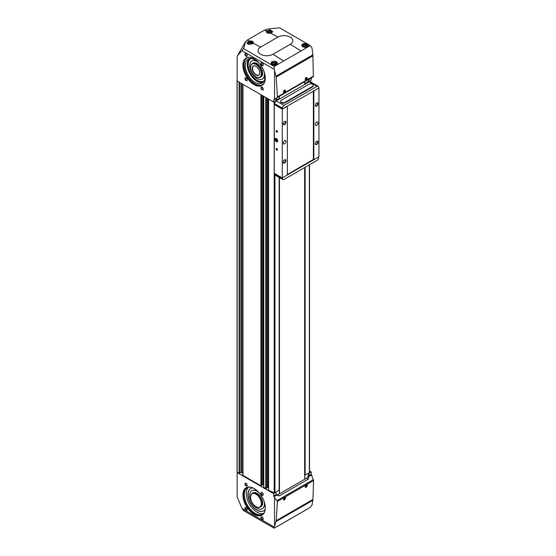 <?xml version="1.0" encoding="UTF-8"?>
<svg xmlns="http://www.w3.org/2000/svg" width="556" height="556" viewBox="0 0 556 556"><rect width="100%" height="100%" fill="white"/><g stroke="black" fill="none" stroke-linecap="round" stroke-linejoin="round"><path stroke-width="0.83" d="M304.653 83.65L308.497 81.426A16.2 9.355 120 0 0 308.337 79.564M275.964 100.212L279.397 98.231L279.397 99.079M279.397 96.271L279.397 98.231M304.653 479.237L306.495 478.174A2.592 1.494 120 0 0 308.295 475.422A16.2 9.355 120 0 0 308.497 473.205M304.653 167.585L304.653 479.286L279.446 493.839L279.181 489.975M276.659 495.153A2.592 1.494 120 0 0 277.513 494.903L279.397 493.811M237.141 471.801L237.6 472.329L237.141 472.593L273.628 493.658L273.726 495.882A1.3 0.751 -120 0 0 273.99 496.723L276.68 495.174L279.258 495.91L308.232 479.182L306.495 478.174M308.823 475.616L311.304 474.185L311.207 471.961L308.914 473.281L308.886 476.582L308.232 479.182M308.914 473.281L309.331 472.725A0.646 0.375 0 0 0 309.435 472.28M311.207 471.961L309.518 470.981M273.628 493.658L279.126 490.003M268.569 489.996L268.569 490.211A24.631 14.22 0 0 0 274.184 492.637A0.646 0.375 0 0 0 274.956 492.574L275.644 492.171M266.456 488.043L267.519 487.431L268.499 487.73M263.759 487.223L265.754 488.585L266.421 488.307M261.647 485.263L262.703 484.651L263.683 484.95M242.777 84.234L242.777 475.165A0.646 0.375 0 0 0 242.972 475.429L260.938 485.805L261.605 485.527M242.777 473.358A0.646 0.375 0 0 0 242.59 473.093L242.59 84.123M237.6 472.329L239.115 473.205L240.95 472.405L242.59 473.093M276.68 495.174L275.922 492.331M311.304 474.185A1.3 0.751 -120 0 0 311.575 475.032L313.542 480.579L312.952 499.455L312.118 504.528A38.809 22.407 -120 0 1 311.784 505.369L310.304 507.357L274.198 528.2L243.57 510.589L242.013 508.483L237.141 496.876L237.141 472.593M308.232 79.626L308.99 79.188L308.914 81.669L308.497 81.426M308.914 81.669L311.207 80.342L311.304 78.236A1.3 0.751 -120 0 1 311.575 77.694L308.886 79.251M273.99 99.392L277.027 97.641L277.388 96.939L276.2 77.041L274.539 70.529A38.809 22.407 -120 0 0 274.205 69.298L242.013 50.714L237.947 55.002L237.141 56.698L237.141 80.974L273.628 102.04L275.922 100.719L276.68 97.842L273.99 99.392A1.3 0.751 -120 0 0 273.726 99.934L276.214 98.495M245.627 41.596L243.57 48.594L274.198 66.456L310.304 45.613L279.578 27.8L268.048 28.988L264.593 30.08L266.414 31.039L270.021 29.815L272.697 31.504L270.57 33.228L277.93 37.106A8.75 5.053 180 0 1 290.308 37.106A8.75 5.053 180 0 1 290.308 44.251L272.982 54.252A8.75 5.053 180 0 1 260.611 54.252A8.75 5.053 180 0 1 260.611 47.107L277.93 37.106M304.973 43.57C306.94 43.75 308.017 44.417 308.212 45.578C307.371 47.427 305.522 47.823 302.679 46.753L301.734 45.363C301.929 44.209 303.006 43.611 304.973 43.57M253.244 43.229L247.913 44.028L246.961 42.777L249.088 41.04C251.583 40.713 253.036 41.234 253.446 42.61L253.244 43.229L260.611 47.107M264.593 30.08L247.26 40.088L245.432 42.041L237.947 55.002M274.268 61.216C276.235 61.368 277.312 62.043 277.507 63.245C276.666 65.17 274.817 65.615 271.974 64.579L271.029 63.169C271.217 61.959 272.301 61.313 274.268 61.216M246.079 510.297A1.619 0.938 -120 0 0 247.225 509.637A1.619 0.938 -120 0 0 246.079 507.656A1.619 0.938 -120 0 0 244.932 508.316A1.619 0.938 -120 0 0 246.079 510.297M246.079 485.958A1.619 0.938 -120 0 0 247.225 485.298A1.619 0.938 -120 0 0 246.079 483.31A1.619 0.938 -120 0 0 244.932 483.97A1.619 0.938 -120 0 0 246.079 485.958M262.119 519.561A1.619 0.938 -120 0 0 263.266 518.901A1.619 0.938 -120 0 0 262.119 516.913A1.619 0.938 -120 0 0 260.972 517.573A1.619 0.938 -120 0 0 262.119 519.561M262.119 495.215A1.619 0.938 -120 0 0 263.266 494.555A1.619 0.938 -120 0 0 262.119 492.574A1.619 0.938 -120 0 0 260.972 493.235A1.619 0.938 -120 0 0 262.119 495.215M254.099 514.349A15.818 9.132 -120 0 0 265.281 507.892A15.818 9.132 -120 0 0 254.099 488.522A15.818 9.132 -120 0 0 242.916 494.979A15.818 9.132 -120 0 0 254.099 514.349M274.198 528.2L274.205 527.067L242.013 508.483M274.205 527.067A38.809 22.407 -120 0 0 274.539 526.226L274.539 497.676L273.99 496.723M274.539 497.676L277.388 501.449L276.2 520.666L274.539 526.226M306.342 484.769C309.053 483.685 305.619 489.426 305.181 486.715L306.099 484.908M284.575 497.335C287.278 496.251 283.845 501.992 283.407 499.288L284.325 497.481M276.082 76.102L312.889 54.849L312.118 48.831A38.809 22.407 -120 0 0 311.784 47.601L310.304 45.613M262.119 89.843A1.619 0.938 -120 0 0 263.266 89.182A1.619 0.938 -120 0 0 262.119 87.195A1.619 0.938 -120 0 0 260.972 87.855A1.619 0.938 -120 0 0 262.119 89.843M262.119 65.497A1.619 0.938 -120 0 0 263.266 64.837A1.619 0.938 -120 0 0 262.119 62.849A1.619 0.938 -120 0 0 260.972 63.516A1.619 0.938 -120 0 0 262.119 65.497M246.079 80.578A1.619 0.938 -120 0 0 247.225 79.918A1.619 0.938 -120 0 0 246.079 77.937A1.619 0.938 -120 0 0 244.932 78.598A1.619 0.938 -120 0 0 246.079 80.578M246.079 56.239A1.619 0.938 -120 0 0 247.225 55.579A1.619 0.938 -120 0 0 246.079 53.591A1.619 0.938 -120 0 0 244.932 54.252A1.619 0.938 -120 0 0 246.079 56.239M254.099 84.63A15.818 9.132 -120 0 0 265.281 78.174A15.818 9.132 -120 0 0 254.099 58.804A15.818 9.132 -120 0 0 242.916 65.26A15.818 9.132 -120 0 0 254.099 84.63M273.628 102.04L273.726 99.934M274.539 70.529L274.539 99.079M274.205 69.298L274.198 66.456M242.013 50.714L243.57 48.594M306.342 80.182L305.181 79.438L306.231 77.555C307.69 77.611 307.725 78.486 306.342 80.182M284.575 92.748L283.407 92.004L284.457 90.121C285.923 90.176 285.958 91.052 284.575 92.748M312.889 54.849L313.362 76.665L277.027 97.641L313.362 76.665M266.414 31.039L266.213 31.657L267.165 32.901L270.57 33.228M279.126 99.232L279.126 98.544L275.943 100.386M304.883 167.453L304.883 475.137L308.636 473.121M304.883 84.366L304.883 83.518L308.636 81.51M251.653 42.888L250.596 42.277L249.144 42.499L248.761 43.333L249.818 43.945L251.263 43.722L251.653 42.888M270.897 31.775L269.841 31.164L268.395 31.386L268.006 32.22L269.069 32.832L270.515 32.609L270.897 31.775M275.713 63.398L274.657 62.786L273.211 63.009L272.822 63.843L273.879 64.454L275.324 64.232L275.713 63.398M306.419 45.668L305.362 45.057L303.917 45.279L303.527 46.113L304.584 46.725L306.029 46.502L306.419 45.668M250.902 43.778L250.596 42.277M249.144 43.563L249.144 42.499M250.596 43.604L249.505 43.771M305.668 46.558L305.362 45.057M303.917 46.336L303.917 45.279M305.362 46.377L304.278 46.544M274.963 64.287L274.657 62.786M273.211 64.065L273.211 63.009M274.657 64.107L273.573 64.274M270.153 32.665L269.841 31.164M268.395 32.45L268.395 31.386M269.841 32.491L268.756 32.658M254.717 65.803A5.185 2.995 -120 0 0 253.571 66.032A5.185 2.995 -120 0 0 252.778 70.188A5.185 2.995 -120 0 0 256.163 74.761A5.185 2.995 -120 0 0 258.755 75.018A5.185 2.995 -120 0 0 259.534 74.143M255.934 75.046A5.372 3.1 -120 0 0 259.485 74.275A5.372 3.1 -120 0 0 258.623 69.111A5.372 3.1 -120 0 0 254.578 65.775A5.372 3.1 -120 0 0 252.202 69.298A5.372 3.1 -120 0 0 255.934 75.046M256.045 76.943A7.937 4.587 -120 0 0 256.163 77.006L255.934 76.874A7.617 4.399 -120 0 0 261.32 73.767A7.617 4.399 -120 0 0 255.934 64.44A7.617 4.399 -120 0 0 250.547 67.547A7.617 4.399 -120 0 0 255.934 76.874L256.163 77.006A7.937 4.587 -120 0 0 260.132 77.402A7.937 4.587 -120 0 0 260.132 68.235A7.937 4.587 -120 0 0 252.195 63.648A7.937 4.587 -120 0 0 250.547 67.283A7.937 4.587 -120 0 0 250.547 67.422M260.132 77.402L261.007 76.902A7.937 4.587 -120 0 0 261.007 67.728A7.937 4.587 -120 0 0 253.063 63.148L252.195 63.648M258.484 62.515A10.425 6.019 -120 0 0 251.819 60.993A10.425 6.019 -120 0 0 250.221 69.347A10.425 6.019 -120 0 0 257.032 78.535A10.425 6.019 -120 0 0 262.244 79.049A10.425 6.019 -120 0 0 264.26 72.523M262.362 78.987A10.425 6.019 -120 0 0 262.474 78.917A10.425 6.019 -120 0 0 264.635 74.198M257.219 61.355A10.425 6.019 -120 0 0 252.049 60.861A10.425 6.019 -120 0 0 251.937 60.931M250.693 58.783A12.906 7.45 -120 0 0 248.866 69.159A12.906 7.45 -120 0 0 257.261 80.432A12.906 7.45 -120 0 0 263.6 81.134M251.236 58.54A12.906 7.45 -120 0 0 250.582 58.846A12.906 7.45 -120 0 0 248.601 69.187A12.906 7.45 -120 0 0 257.032 80.564A12.906 7.45 -120 0 0 263.488 81.204A12.906 7.45 -120 0 0 264.079 80.787M249.213 58.721A13.837 7.992 -120 0 0 248.282 70.021A13.837 7.992 -120 0 0 257.032 81.322A13.837 7.992 -120 0 0 262.912 82.448M255.086 82.448A13.837 7.992 -120 0 0 262.008 83.129A13.837 7.992 -120 0 0 262.008 67.151A13.837 7.992 -120 0 0 248.171 59.165A13.837 7.992 -120 0 0 246.044 70.251A13.837 7.992 -120 0 0 255.086 82.448M246.92 57.928A15.554 8.979 -120 0 0 245.036 70.508A15.554 8.979 -120 0 0 255.086 83.852A15.554 8.979 -120 0 0 262.453 84.832M254.196 58.86A15.554 8.979 -120 0 0 246.51 58.137A15.554 8.979 -120 0 0 244.119 70.605A15.554 8.979 -120 0 0 254.287 84.31A15.554 8.979 -120 0 0 262.064 85.082A15.554 8.979 -120 0 0 265.281 78.069M256.045 506.662A7.937 4.587 -120 0 0 256.163 506.724L255.934 506.592A7.617 4.399 -120 0 0 261.32 503.486A7.617 4.399 -120 0 0 255.934 494.159A7.617 4.399 -120 0 0 250.547 497.266A7.617 4.399 -120 0 0 255.934 506.592L256.163 506.724A7.937 4.587 -120 0 0 260.132 507.121A7.937 4.587 -120 0 0 260.132 497.954A7.937 4.587 -120 0 0 252.195 493.367A7.937 4.587 -120 0 0 250.547 497.001A7.937 4.587 -120 0 0 250.547 497.14M260.132 507.121L261.007 506.62A7.937 4.587 -120 0 0 261.007 497.453A7.937 4.587 -120 0 0 253.063 492.866L252.195 493.367M259.068 492.734A10.425 6.019 -120 0 0 251.819 490.712A10.425 6.019 -120 0 0 250.221 499.066A10.425 6.019 -120 0 0 257.032 508.253A10.425 6.019 -120 0 0 262.244 508.775A10.425 6.019 -120 0 0 264.121 501.484M262.362 508.705A10.425 6.019 -120 0 0 262.474 508.636A10.425 6.019 -120 0 0 264.607 503.069M257.935 491.525A10.425 6.019 -120 0 0 252.049 490.58A10.425 6.019 -120 0 0 251.937 490.649M250.693 488.502A12.906 7.45 -120 0 0 248.866 498.878A12.906 7.45 -120 0 0 257.261 510.151A12.906 7.45 -120 0 0 263.6 510.853M252.966 487.959A12.906 7.45 -120 0 0 250.582 488.564A12.906 7.45 -120 0 0 248.601 498.906A12.906 7.45 -120 0 0 257.032 510.283A12.906 7.45 -120 0 0 263.488 510.922A12.906 7.45 -120 0 0 265.205 509.157M248.504 487.223A15.234 8.792 -120 0 0 247.371 499.649A15.234 8.792 -120 0 0 257.032 512.18A15.234 8.792 -120 0 0 263.613 513.39M248.713 487.16A15.234 8.792 -120 0 0 247.469 487.675A15.234 8.792 -120 0 0 245.133 499.879A15.234 8.792 -120 0 0 255.086 513.306A15.234 8.792 -120 0 0 262.703 514.057A15.234 8.792 -120 0 0 263.766 513.237M246.92 487.647A15.554 8.979 -120 0 0 245.036 500.226A15.554 8.979 -120 0 0 255.086 513.57A15.554 8.979 -120 0 0 262.453 514.55M254.196 488.578A15.554 8.979 -120 0 0 246.51 487.855A15.554 8.979 -120 0 0 244.119 500.324A15.554 8.979 -120 0 0 254.287 514.029A15.554 8.979 -120 0 0 262.064 514.8A15.554 8.979 -120 0 0 265.281 507.788M246.183 53.654A1.341 0.771 -120 0 0 245.606 53.64A1.341 0.771 -120 0 0 245.404 54.71A1.341 0.771 -120 0 0 246.28 55.892A1.341 0.771 -120 0 0 246.947 55.961A1.341 0.771 -120 0 0 247.218 55.454M246.183 78A1.341 0.771 -120 0 0 245.606 77.986A1.341 0.771 -120 0 0 245.404 79.056A1.341 0.771 -120 0 0 246.28 80.238A1.341 0.771 -120 0 0 246.947 80.3A1.341 0.771 -120 0 0 247.218 79.8M262.224 62.918A1.341 0.771 -120 0 0 261.647 62.897A1.341 0.771 -120 0 0 261.445 63.975A1.341 0.771 -120 0 0 262.321 65.156A1.341 0.771 -120 0 0 262.988 65.219A1.341 0.771 -120 0 0 263.259 64.711M262.224 87.264A1.341 0.771 -120 0 0 261.647 87.243A1.341 0.771 -120 0 0 261.445 88.321A1.341 0.771 -120 0 0 262.321 89.495A1.341 0.771 -120 0 0 262.988 89.565A1.341 0.771 -120 0 0 263.259 89.057M262.224 492.637A1.341 0.771 -120 0 0 261.647 492.616A1.341 0.771 -120 0 0 261.445 493.693A1.341 0.771 -120 0 0 262.321 494.875A1.341 0.771 -120 0 0 262.988 494.937A1.341 0.771 -120 0 0 263.259 494.43M262.224 516.983A1.341 0.771 -120 0 0 261.647 516.962A1.341 0.771 -120 0 0 261.445 518.039A1.341 0.771 -120 0 0 262.321 519.221A1.341 0.771 -120 0 0 262.988 519.283A1.341 0.771 -120 0 0 263.259 518.776M246.183 483.372A1.341 0.771 -120 0 0 245.606 483.359A1.341 0.771 -120 0 0 245.404 484.429A1.341 0.771 -120 0 0 246.28 485.61A1.341 0.771 -120 0 0 246.947 485.68A1.341 0.771 -120 0 0 247.218 485.173M246.183 507.718A1.341 0.771 -120 0 0 245.606 507.704A1.341 0.771 -120 0 0 245.404 508.775A1.341 0.771 -120 0 0 246.28 509.956A1.341 0.771 -120 0 0 246.947 510.026A1.341 0.771 -120 0 0 247.218 509.518M284.394 90.162A1.3 0.751 -60 0 1 284.978 90.135A1.3 0.751 -60 0 1 285.172 91.177A1.3 0.751 -60 0 1 284.325 92.317A1.3 0.751 -60 0 1 283.678 92.379A1.3 0.751 -60 0 1 283.414 91.886A1.3 0.751 -60 0 0 283.504 91.837A1.3 0.751 -60 0 0 284.415 90.155M283.546 91.281L284.033 90.482M284.443 497.418A1.3 0.751 -60 0 1 284.978 497.418A1.3 0.751 -60 0 1 285.172 498.454A1.3 0.751 -60 0 1 284.325 499.594A1.3 0.751 -60 0 1 283.678 499.663A1.3 0.751 -60 0 1 283.414 499.17M284.415 497.439A1.3 0.751 -60 0 1 283.504 499.121A1.3 0.751 -60 0 1 283.414 499.163M283.574 498.551L283.998 497.842M306.161 77.597A1.3 0.751 -60 0 1 306.745 77.569A1.3 0.751 -60 0 1 306.94 78.604A1.3 0.751 -60 0 1 306.099 79.744A1.3 0.751 -60 0 1 305.446 79.814A1.3 0.751 -60 0 1 305.181 79.313A1.3 0.751 -60 0 0 305.272 79.272A1.3 0.751 -60 0 0 306.182 77.583M305.32 78.716L305.8 77.909M306.21 484.853A1.3 0.751 -60 0 1 306.745 484.846A1.3 0.751 -60 0 1 306.94 485.888A1.3 0.751 -60 0 1 306.099 487.028A1.3 0.751 -60 0 1 305.446 487.091A1.3 0.751 -60 0 1 305.181 486.604A1.3 0.751 -60 0 0 305.272 486.549A1.3 0.751 -60 0 0 306.182 484.874M305.341 485.979L305.765 485.277M279.397 177.579L279.397 489.843M304.653 81.69L304.653 84.498M279.446 96.244L279.446 99.051M279.446 177.607L279.446 493.839M274.636 104.313L274.268 104.528L274.268 173.326L282.288 177.955L287.396 175.008L287.306 106.154L318.949 87.987L318.949 156.785L287.396 174.897M316.663 106.113A1.946 1.126 -60 0 1 315.287 105.32A1.946 1.126 -60 0 1 316.663 102.943A1.946 1.126 -60 0 1 318.032 103.736A1.946 1.126 -60 0 1 316.663 106.113M316.663 144.484A1.946 1.126 -60 0 1 315.287 143.691A1.946 1.126 -60 0 1 316.663 141.307A1.946 1.126 -60 0 1 318.032 142.1A1.946 1.126 -60 0 1 316.663 144.484M316.663 125.302A1.946 1.126 -60 0 1 315.69 125.399A1.946 1.126 -60 0 1 315.69 123.147A1.946 1.126 -60 0 1 317.629 122.028A1.946 1.126 -60 0 1 317.928 123.585A1.946 1.126 -60 0 1 316.663 125.302M313.841 90.941L313.841 159.739M276.784 132.182A0.973 0.563 -120 0 0 277.472 131.779A0.973 0.563 -120 0 0 276.784 130.59A0.973 0.563 -120 0 0 276.103 130.987A0.973 0.563 -120 0 0 276.784 132.182M276.784 150.169A0.973 0.563 -120 0 0 277.472 149.772A0.973 0.563 -120 0 0 276.784 148.584A0.973 0.563 -120 0 0 276.103 148.98A0.973 0.563 -120 0 0 276.784 150.169M276.332 141.704A1.946 1.126 -120 0 0 277.701 140.911A1.946 1.126 -120 0 0 276.332 138.527A1.946 1.126 -120 0 0 274.956 139.32A1.946 1.126 -120 0 0 276.332 141.704M274.268 104.528L282.288 109.157L282.288 177.955M284.582 124.634A1.946 1.126 -60 0 1 283.206 123.842A1.946 1.126 -60 0 1 284.582 121.465A1.946 1.126 -60 0 1 285.951 122.257A1.946 1.126 -60 0 1 284.582 124.634M284.582 163.005A1.946 1.126 -60 0 1 283.206 162.213A1.946 1.126 -60 0 1 284.582 159.829A1.946 1.126 -60 0 1 285.951 160.621A1.946 1.126 -60 0 1 284.582 163.005M284.582 143.823A1.946 1.126 -60 0 1 283.609 143.921A1.946 1.126 -60 0 1 283.609 141.676A1.946 1.126 -60 0 1 285.548 140.55A1.946 1.126 -60 0 1 285.847 142.107A1.946 1.126 -60 0 1 284.582 143.823M282.288 109.157L287.396 106.21M287.396 174.473L313.382 159.475L313.751 159.683M313.382 91.101L313.382 159.475M313.751 90.885L318.63 88.07L318.623 87.264A2.266 1.307 120 0 0 318.157 86.243A2.266 1.307 120 0 0 317.017 86.354L284.033 105.397A2.266 1.307 120 0 0 282.427 108.156L282.427 108.976L287.306 106.154M282.427 108.976L274.636 104.472L274.636 103.659A2.266 1.307 120 0 1 276.242 100.9L309.226 81.857A2.266 1.307 120 0 1 310.366 81.739L318.157 86.243M285.082 102.248L285.082 102.784L312.486 86.958A2.592 1.494 180 0 0 313.25 85.902L313.25 85.367A2.592 1.494 0 0 0 311.645 83.991A2.592 1.494 0 0 0 308.823 84.31L281.419 100.136A2.592 1.494 0 0 0 280.655 101.192A2.592 1.494 0 0 0 282.26 102.575A2.592 1.494 0 0 0 285.082 102.248L312.486 86.43A2.592 1.494 0 0 0 313.25 85.367M285.082 102.784A2.592 1.494 180 0 1 282.26 103.103A2.592 1.494 180 0 1 280.655 101.72L280.655 101.192M282.427 177.878L282.427 178.573A2.266 1.307 120 0 0 282.9 179.602A2.266 1.307 120 0 0 284.033 179.484L317.017 160.441A2.266 1.307 120 0 0 318.623 157.682L318.63 156.973M274.636 173.535L274.636 174.077A2.266 1.307 120 0 0 275.109 175.098L282.9 179.602M284.45 159.913A1.592 0.917 -60 0 1 285.124 159.892A1.592 0.917 -60 0 1 285.374 161.171A1.592 0.917 -60 0 1 284.331 162.574A1.592 0.917 -60 0 1 283.532 162.651A1.592 0.917 -60 0 1 283.212 162.06M284.45 121.542A1.592 0.917 -60 0 1 285.124 121.528A1.592 0.917 -60 0 1 285.374 122.806A1.592 0.917 -60 0 1 284.331 124.21A1.592 0.917 -60 0 1 283.532 124.287A1.592 0.917 -60 0 1 283.212 123.689M316.531 141.391A1.592 0.917 -60 0 1 317.205 141.37A1.592 0.917 -60 0 1 317.455 142.649A1.592 0.917 -60 0 1 316.413 144.053A1.592 0.917 -60 0 1 315.613 144.129A1.592 0.917 -60 0 1 315.294 143.538M316.531 103.02A1.592 0.917 -60 0 1 317.205 103.006A1.592 0.917 -60 0 1 317.455 104.285A1.592 0.917 -60 0 1 316.413 105.689A1.592 0.917 -60 0 1 315.613 105.765A1.592 0.917 -60 0 1 315.294 105.167M276.853 148.626A0.799 0.459 -120 0 0 277.312 149.995A0.799 0.459 -120 0 0 277.472 149.696M276.853 130.632A0.799 0.459 -120 0 0 277.312 132.001A0.799 0.459 -120 0 0 277.472 131.702M277.124 140.578A1.126 0.646 60 0 1 276.728 141.141L277.124 140.578L276.728 139.549A1.126 0.646 60 0 1 277.124 140.578M275.929 140.682L276.728 141.141A1.126 0.646 60 0 1 275.929 140.682A1.126 0.646 60 0 1 275.533 139.66L275.929 140.682L276.846 140.154L276.554 139.396M275.929 139.097A1.126 0.646 60 0 1 276.728 139.549L275.929 139.097L275.533 139.66A1.126 0.646 60 0 1 275.929 139.097M276.332 141.377A1.55 0.89 60 0 1 275.38 138.937A1.55 0.89 60 0 1 277.277 140.036A1.55 0.89 60 0 1 276.332 141.377M276.276 139.229L275.533 139.66M277.055 140.237A0.973 0.563 60 0 1 276.652 139.639A0.973 0.563 60 0 1 276.582 139.424M279.258 495.91L277.513 494.903M273.726 495.882L276.214 494.444M308.886 476.582L311.575 475.032M308.823 79.668L311.304 78.236M300.865 50.881L290.308 44.251M247.274 40.081L249.088 41.04M283.539 60.882L272.982 54.252M276.082 521.542L312.889 500.289M276.582 526.852L307.878 508.782M276.2 520.666L312.952 499.455M277.388 501.449L313.542 480.579M243.632 48.261L243.069 49.234M276.2 77.041L312.952 55.822M277.388 96.939L313.542 76.068M265.754 488.585L265.754 97.495M263.759 487.431L263.759 96.348M260.938 485.805L260.938 94.715M242.972 475.429L242.972 84.345M239.115 473.205L239.115 82.114M237.141 472.065L237.141 80.974M274.184 492.637L274.184 101.72M268.569 490.211L268.569 99.121M279.126 490.163L279.126 177.42M274.956 492.574L274.956 174.98M274.956 102.394L274.956 101.275M304.744 475.053L304.744 167.53M304.744 84.442L304.744 83.595M309.331 472.725L309.331 164.882M309.331 81.801L309.331 81.433M305.154 475.137L305.154 167.293M305.154 84.206L305.154 83.518M239.573 473.205L239.573 82.378M240.95 472.405L240.95 83.171M241.408 472.405L241.408 83.442M261.306 485.805L261.306 94.93M261.605 485.631L261.605 95.104M262.703 484.651L262.703 95.736M263.162 484.651L263.162 96M266.122 488.585L266.122 97.71M266.421 488.411L266.421 97.877M267.519 487.431L267.519 98.516M267.978 487.431L267.978 98.78M277.027 500.546L313.362 479.571M251.479 44.306A2.432 1.404 0 0 0 252.167 42.284A2.432 1.404 0 0 0 248.622 42.047A2.432 1.404 0 0 0 248.483 44.105A2.432 1.404 0 0 0 249.665 44.48M248.379 42.187A2.752 1.592 0 0 0 247.448 43.375C247.385 40.783 254.127 41.749 252.959 43.375L252.959 43.563A2.752 1.592 0 0 0 252.959 43.375A2.752 1.592 0 0 0 252.035 42.187M247.448 43.715L247.448 43.375A2.752 1.592 0 0 0 247.545 43.799M270.786 33.172A2.432 1.404 0 0 0 271.391 31.15A2.432 1.404 0 0 0 267.86 30.941A2.432 1.404 0 0 0 267.735 32.992A2.432 1.404 0 0 0 268.722 33.339M272.183 32.477A2.752 1.592 0 0 0 272.211 32.262A2.752 1.592 0 0 0 271.279 31.073M267.631 31.073A2.752 1.592 0 0 0 266.699 32.262A2.752 1.592 0 0 0 266.783 32.658M272.551 64.614A2.432 1.404 0 0 0 276.617 63.982A2.432 1.404 0 0 0 273.635 62.265A2.432 1.404 0 0 0 272.551 64.614M276.867 64.413A2.752 1.592 0 0 0 277.02 63.884A2.752 1.592 0 0 0 276.096 62.696M272.44 62.696A2.752 1.592 0 0 0 271.509 63.884A2.752 1.592 0 0 0 271.613 64.308M303.256 46.885A2.432 1.404 0 0 0 307.322 46.252A2.432 1.404 0 0 0 304.34 44.536A2.432 1.404 0 0 0 303.256 46.885M307.558 46.711A2.752 1.592 0 0 0 307.725 46.155A2.752 1.592 0 0 0 306.801 44.966M303.145 44.966A2.752 1.592 0 0 0 302.221 46.155A2.752 1.592 0 0 0 302.255 46.426M308.809 475.721L308.295 475.422M317.017 86.354L309.226 81.857M284.033 105.397L276.242 100.9M282.427 108.156L274.636 103.659M282.427 178.573L274.636 174.077M312.486 86.43L312.486 86.958M237.051 471.933L237.051 80.314M261.647 485.576L261.647 95.125M263.683 487.327L263.683 96.299M266.456 488.356L266.456 97.905M268.499 490.107L268.499 99.079M279.181 490.086L279.181 177.454M279.181 99.204L279.181 98.468M309.518 472.461L309.518 164.778M309.518 81.718L309.518 81.322M245.599 41.644L237.648 55.412M272.211 32.45L272.211 32.262C273.378 30.636 266.637 29.67 266.699 32.262L266.699 32.589M277.02 64.274L277.02 63.884C278.188 62.258 271.446 61.285 271.509 63.884L271.509 64.211M307.725 46.565L307.725 46.155C308.893 44.529 302.151 43.563 302.221 46.155L302.221 46.384"/></g></svg>
